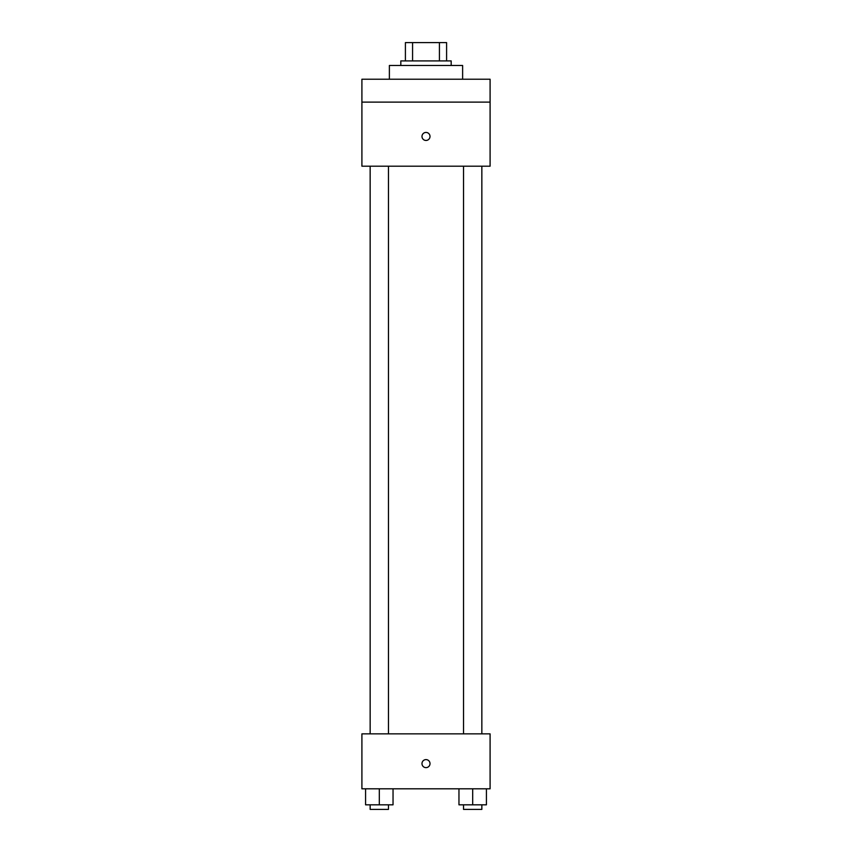 <?xml version="1.0" encoding="UTF-8"?>
<svg xmlns="http://www.w3.org/2000/svg" width="852" height="852" viewBox="0 0 852 852"><rect width="100%" height="100%" fill="white"/><g stroke="black" fill="none" stroke-linecap="round" stroke-linejoin="round"><path stroke-width="1.28" d="M412.57 60.907L412.57 42.6L405.403 42.6L405.403 60.907L405.403 42.6M412.57 42.6L446.597 42.6L446.597 60.907M439.43 60.907L439.43 42.6M400.823 65.487L400.823 60.907L451.177 60.907L451.177 65.487M462.625 79.225L462.625 65.487L389.375 65.487L389.375 79.225M361.908 79.225L490.092 79.225L490.092 102.112L361.908 102.112L361.908 79.225M490.092 102.112L490.092 166.204L361.908 166.204L361.908 102.112M426 140.452A4.004 4.004 0 0 1 422.528 134.446A4.004 4.004 0 0 1 429.472 134.446A4.004 4.004 0 0 1 426 140.452M361.908 733.86L490.092 733.86L490.092 788.803L361.908 788.803L361.908 733.86M426 767.631A4.004 4.004 0 0 1 422.528 761.613A4.004 4.004 0 0 1 429.472 761.613A4.004 4.004 0 0 1 426 767.631M458.962 788.803L458.962 804.821L486.428 804.821L486.428 788.803L486.428 804.821M472.69 804.821L472.69 788.803M481.849 804.821L481.849 809.4L463.541 809.4L463.541 804.821M365.572 788.803L365.572 804.821L393.038 804.821L393.038 788.803L393.038 804.821M379.31 804.821L379.31 788.803M388.459 804.821L388.459 809.4L370.151 809.4L370.151 804.821M463.541 166.204L463.541 733.86M481.849 166.204L481.849 733.86M388.459 733.86L388.459 166.204M370.151 733.86L370.151 166.204"/></g></svg>
